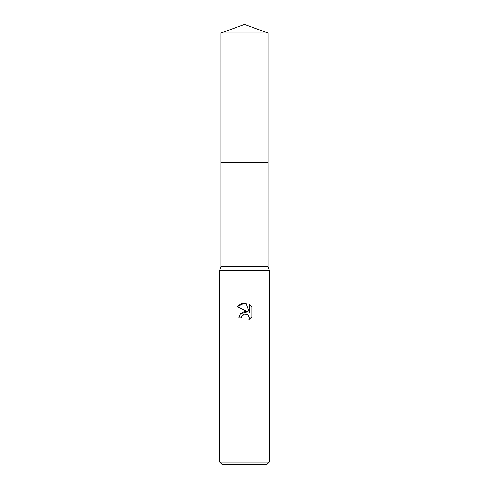 <?xml version="1.0" encoding="UTF-8"?>
<svg xmlns="http://www.w3.org/2000/svg" width="489" height="489" viewBox="0 0 489 489"><rect width="100%" height="100%" fill="white"/><g stroke="black" fill="none" stroke-linecap="round" stroke-linejoin="round"><path stroke-width="0.73" d="M220.961 33.02L268.039 33.02L244.5 24.45L220.961 33.02L220.967 266.749L268.033 266.749L269.225 270.215L269.225 462.081L219.775 462.081L222.25 464.55L266.749 464.55L269.225 462.081M220.967 266.749L219.775 270.215L269.225 270.215M244.5 314.042L241.829 316.126L241.413 317.923L238.815 317.923L240.423 313.59L244.5 311.42L247.648 311.805L237.153 306.627L244.5 303.009L246.095 303.18L249.298 312.41L249.298 304.506L251.847 307.08L251.847 316.835L248.895 319.665L249.311 317.899L248.155 315.105L246.872 314.25L244.5 314.042L246.872 314.25L248.155 315.105L249.311 317.899L248.895 319.665L251.847 316.835M241.413 317.923L241.676 316.475M246.095 303.18L241.101 303.62L237.153 306.627M251.847 307.08L249.298 304.506M247.648 311.805L240.399 313.62M241.829 316.126L243.436 314.445M243.852 314.244L244.402 314.066M220.961 162.709L268.039 162.709L268.033 266.749M268.039 33.02L268.039 162.709M219.775 270.215L219.775 462.081"/></g></svg>
